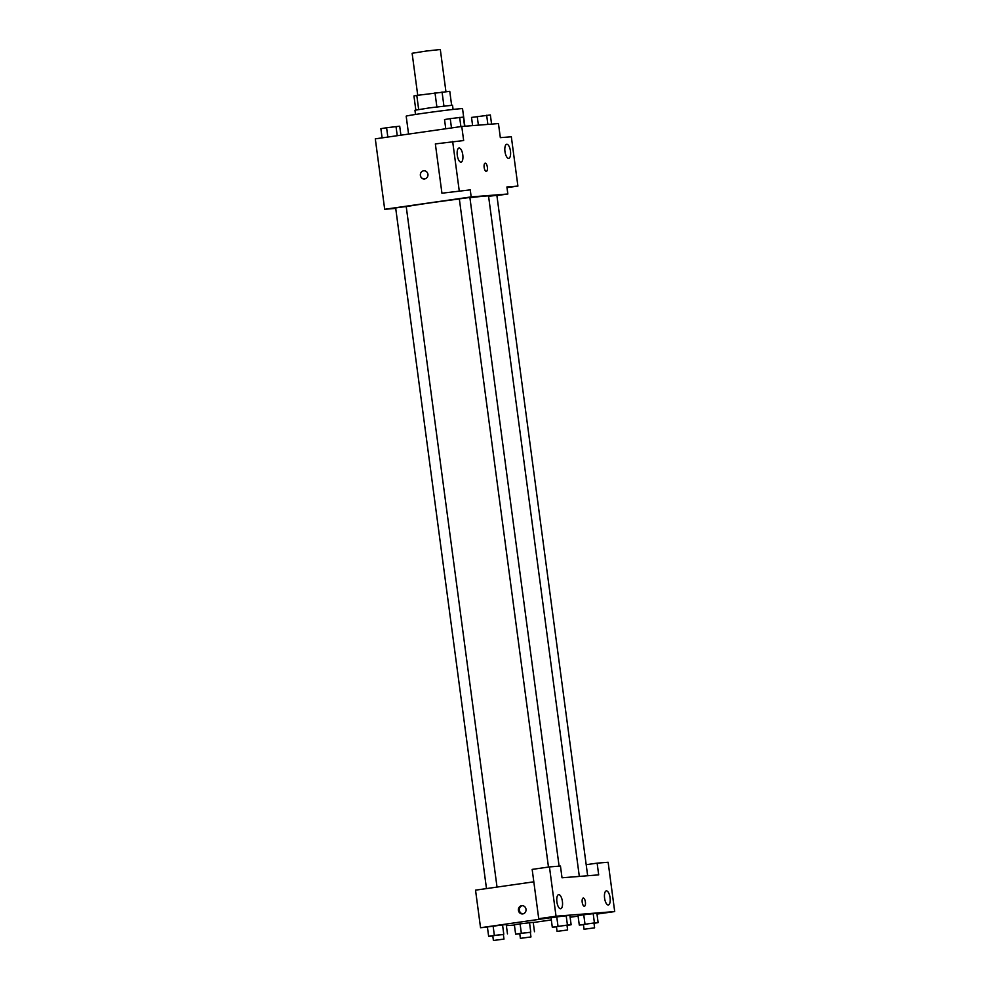 <?xml version="1.0" encoding="UTF-8"?>
<svg xmlns="http://www.w3.org/2000/svg" width="990" height="990" viewBox="0 0 990 990"><rect width="100%" height="100%" fill="white"/><g stroke="black" fill="none" stroke-linecap="round" stroke-linejoin="round"><path stroke-width="1.49" d="M445.933 91.625L440.315 49.5L426.17 51.059L412.125 53.262L417.731 95.288M418.671 109.482L416.802 95.411L413.944 95.956L415.812 109.989M416.802 95.411L449.769 91.328L451.626 105.212M443.928 106.004L442.047 91.934M415.515 114.456L414.946 110.237L429.969 107.811L452.529 105.225L453.086 109.445M436.875 106.883L434.994 92.812M464.892 126.225L462.54 108.665A28.425 0.644 172.4 0 0 434.276 111.783A28.425 0.644 172.4 0 0 406.185 116.189L408.573 134.083M395.728 208.407L384.689 209.286L375.297 138.847L461.773 126.473L498.453 123.564L500.334 137.647L511.335 136.781L517.906 186.083L506.905 186.962L507.845 194.003L496.906 195.562M423.844 170.787A4.146 3.824 -94.5 0 0 420.391 175.465A4.146 3.824 85.5 0 1 423.844 170.787A4.146 3.824 85.5 0 1 427.977 174.624A4.146 3.824 85.5 0 1 420.391 175.465A4.146 3.824 -94.5 0 0 424.5 179.054M461.773 126.473L463.654 140.555L435.353 143.909L441.936 193.211L470.238 189.87L471.178 196.911L507.845 194.003M384.689 209.286L471.178 196.911M462.788 154.861A7.103 2.76 81.9 0 0 459.026 148.042A7.103 2.76 81.9 0 0 457.306 155.48A7.103 2.76 81.9 0 0 461.043 162.125A7.103 2.76 81.9 0 0 462.788 154.861M441.936 193.211L470.238 189.87M452.653 141.434L459.236 190.736M510.456 151.086A7.103 2.76 81.9 0 0 506.707 144.268A7.103 2.76 81.9 0 0 504.987 151.693A7.103 2.76 81.9 0 0 508.712 158.338A7.103 2.76 81.9 0 0 510.456 151.086M507.004 187.642L517.906 186.083M486.3 171.394A4.146 1.609 -98.1 0 1 484.16 167.458A4.146 1.609 -98.1 0 1 485.162 163.177A4.146 1.609 -98.1 0 1 487.34 167.05A4.146 1.609 -98.1 0 1 486.338 171.381A4.146 1.609 -98.1 0 1 486.3 171.394M486.338 171.381A4.146 1.609 81.9 0 0 487.34 167.05A4.146 1.609 81.9 0 0 485.162 163.177M559.103 866.151L469.879 197.456L459.323 198.866L548.472 867.054M587.664 875.754L496.869 195.315L488.577 196.317M497.029 887.09L406.222 206.564L398.883 207.43L395.666 207.974L486.486 888.599M459.335 198.978A42.644 0.965 172.4 0 0 429.771 202.95A42.644 0.965 172.4 0 0 406.234 206.675M579.323 876.41L488.54 196.008A42.644 0.965 172.4 0 0 469.904 197.691M598.69 874.875L562.023 877.784L560.451 866.052L549.45 866.918L556.034 916.22L614.703 911.567L608.132 862.265L597.131 863.144L598.69 874.875M487.414 927.185L480.546 927.729L475.534 890.159L533.82 881.818M584.385 906.258A4.146 1.609 81.9 0 0 585.399 902.026A4.146 1.609 -98.1 0 1 584.397 906.258A4.146 1.609 -98.1 0 1 582.219 902.385A4.146 1.609 -98.1 0 1 583.221 898.054A4.146 1.609 -98.1 0 1 585.412 902.026A4.146 1.609 81.9 0 0 583.221 898.054M562.407 901.482A7.103 2.76 -98.1 0 1 560.662 908.733A7.103 2.76 -98.1 0 1 556.925 902.088A7.103 2.76 -98.1 0 1 558.645 894.663A7.103 2.76 -98.1 0 1 562.407 901.482M610.075 897.707A7.103 2.76 -98.1 0 1 608.33 904.959A7.103 2.76 -98.1 0 1 604.605 898.314A7.103 2.76 -98.1 0 1 606.326 890.889A7.103 2.76 -98.1 0 1 610.075 897.707M614.703 911.567L596.982 914.079M586.179 864.703L597.131 863.144M549.45 866.918L532.162 869.393L538.733 918.695L549.735 917.829L480.546 927.729M538.733 918.695L556.034 916.22M556.454 926.863L552.296 927.222L551.034 917.829L556.739 916.901L569.881 915.366L566.169 915.663L567.431 925.056L571.131 924.759L567.01 925.44M503.774 934.164L502.524 924.771L506.224 924.474L487.389 926.937L493.107 925.996L494.357 935.389L503.365 934.548M530.764 932.023L529.514 922.63L533.214 922.334L520.096 923.868L521.346 933.248L530.355 932.407M519.8 933.83L515.629 934.189L514.379 924.796L520.084 923.868M583.444 924.734L579.286 925.081L578.036 915.688L583.741 914.76L596.871 913.226L593.171 913.523L594.421 922.915L598.121 922.618L594 923.299M514.404 925.044L506.385 925.675M578.086 916.109L570.129 917.247M551.319 919.933L533.239 922.532M518.438 910.342A4.146 3.824 85.5 0 1 521.903 905.664A4.146 3.824 85.5 0 1 526.037 909.501A4.146 3.824 85.5 0 1 518.438 910.342M522.361 905.664A4.146 3.824 -94.5 0 0 523.017 913.869M515.629 934.189L521.346 933.248M530.962 936.948L530.331 932.258L525.034 932.84L519.775 933.669L520.394 938.359L530.962 936.948L520.394 938.359M534.476 931.726L533.214 922.334M514.379 924.796L520.096 923.868M492.81 935.971L488.639 936.33L494.357 935.389M503.972 939.089L503.341 934.399L498.044 934.981L492.785 935.81L493.404 940.5L503.972 939.089L493.404 940.5M507.474 933.867L506.224 924.474M488.639 936.33L487.389 926.937M579.286 925.081L594.421 922.915M594.606 927.84L593.988 923.15L588.691 923.732L583.419 924.561L584.05 929.251L594.606 927.84L584.05 929.251M585.003 924.14L583.741 914.76L578.036 915.688M598.121 922.618L596.871 913.226M552.296 927.222L567.431 925.056M567.616 929.981L566.998 925.291L561.701 925.873L556.429 926.702L557.061 931.392L567.616 929.981L557.061 931.392M558.014 926.281L556.751 916.901L551.034 917.829M571.131 924.759L569.881 915.366M382.103 137.87L380.878 128.675L386.595 127.735L399.713 126.213L400.913 135.184M387.832 137.053L386.595 127.735M397.238 135.704L396.012 126.51M472.614 125.619L471.512 117.426L490.359 114.964L491.585 124.109M478.393 125.161L477.229 116.486M487.872 124.406L486.659 115.261M445.76 128.762L444.522 119.567L450.24 118.627L463.37 117.105L464.595 126.25M451.489 127.945L450.24 118.627M460.894 126.596L459.657 117.402"/></g></svg>
